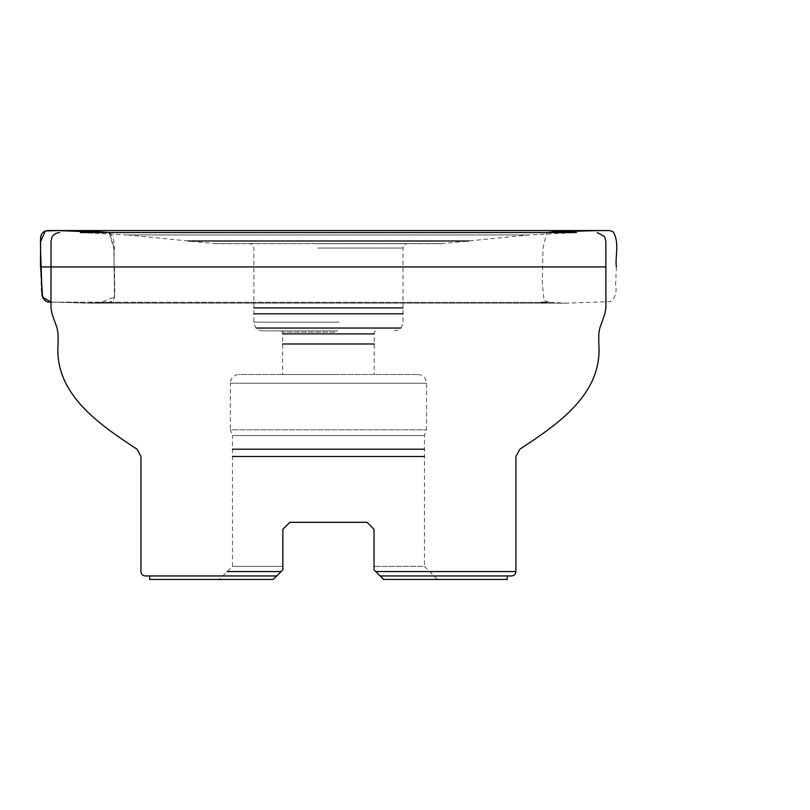 <?xml version="1.0" encoding="UTF-8"?>
<svg xmlns="http://www.w3.org/2000/svg" width="810" height="810" viewBox="0 0 810 810"><rect width="100%" height="100%" fill="white"/><g stroke="black" fill="none" stroke-linecap="round" stroke-linejoin="round"><path stroke-width="0.61" stroke-dasharray="4.05 3.04" d="M317.206 243.689L407.369 243.689L317.206 243.689M149.668 575.951L276.757 575.951L281.111 571.587L276.757 575.951L222.882 575.951M429.654 571.587L375.779 571.587L374.038 569.845L374.038 529.294L374.038 566.352L424.42 566.352L437.501 579.433L383.626 579.433L437.501 579.433L383.626 579.433L380.133 575.951L507.222 575.951L380.133 575.951L375.779 571.587L380.133 575.951L434.008 575.951M312.356 243.689L441.379 243.689L312.356 243.689M468.818 240.985L188.072 240.985M441.379 243.689L528.808 234.981L576.528 232.551L80.362 232.551L576.528 232.551L80.362 232.551L576.082 232.571L80.808 232.571L127.656 234.951L529.234 234.951L127.656 234.951L528.808 234.981L128.081 234.981L214.64 243.638L442.25 243.638L215.511 243.689M282.852 569.845L282.852 566.352L282.852 569.845L281.111 571.587L227.235 571.587M367.051 522.318L289.838 522.318M282.852 566.352L282.852 529.294L282.852 566.352L232.47 566.352L282.852 566.352L282.852 529.294M281.111 571.587L273.264 579.433L219.388 579.433L273.264 579.433L219.388 579.433L232.47 566.352L232.47 435.537L424.42 435.537L232.47 435.537L230.334 429.826L426.556 429.826L230.334 429.826L230.334 383.221L426.556 383.221L230.334 383.221C230.85 377.916 233.756 375.01 239.061 374.493L417.839 374.493L239.061 374.493M375.779 571.587L380.133 575.951M417.839 374.493C423.134 375.01 426.04 377.916 426.556 383.221L426.556 429.826L424.42 435.537L424.42 566.352L374.038 566.352L374.038 569.845M374.038 529.294L374.038 566.352M334.965 374.493L282.66 374.493L334.965 374.493M334.965 332.201L282.66 332.201L334.965 332.201M335.158 330.895L281.353 330.895L335.158 330.895M337.821 330.895L262.602 330.895L337.821 330.895M50.989 302.019L91.51 303.163L105.695 302.383C117.045 304.276 114.412 291.509 114.625 284.047L114.504 266.925C112.489 255.95 117.825 240.378 109.35 232.551L113.866 247.131L114.524 296.733L101.614 302.383L84.797 303.082L50.989 302.019M317.824 248.042L403.005 248.042L317.824 248.042M282.66 333.912L374.23 333.912M374.23 343.977L282.66 343.977M253.884 313.784L403.005 313.784M400.727 328.05L256.162 328.05M403.005 307.901L253.884 307.901M424.42 456.475L232.47 456.475M424.42 449.226L232.47 449.226M339.066 322.167L253.884 322.167L339.066 322.167M51.02 266.925L605.88 266.925M394.288 330.895C399.583 330.379 402.489 327.473 403.005 322.167L403.005 248.042C403.269 245.4 404.716 243.942 407.369 243.689M262.602 330.895C256.871 330.5 254.684 326.116 255.17 326.724L253.884 322.167L253.884 248.042C253.621 245.4 252.173 243.942 249.52 243.689M281.353 330.895L282.66 332.201L282.66 374.493M375.536 330.895L374.23 332.201L374.23 374.493M616.39 266.925L615.6 285.353C617.038 292.38 615.306 297.807 610.396 301.624L565.775 303.163L91.51 303.163M40.5 266.925L41.512 294.951C43.062 300.753 46.97 303.153 53.247 302.15L90.75 303.163L565.512 303.163L552.491 302.383L98.455 302.383L549.18 302.383L544.037 300.469L542.295 283.338L543.014 248.326L546.608 233.098L547.722 232.551M99.205 302.383L105.695 302.383M101.199 302.383L100.045 302.383M109.137 232.551L113.896 248.812L114.453 294.617C116.103 302.029 105.016 303.274 107.619 302.383L97.929 302.383M546.639 302.383L541.515 302.383M539.47 302.383L543.054 302.383L539.47 302.383M553.179 302.383L50.989 302.171L553.179 302.383M525.973 302.383L130.481 302.383L525.973 302.383M113.42 302.383L110.251 302.383L113.42 302.383M117.42 302.383L113.835 302.383L117.42 302.383"/><path stroke-width="1.21" d="M219.388 579.433L149.668 579.433L273.264 579.433L276.757 575.951L145.304 575.951L276.757 575.951L273.264 579.433L282.852 569.845L282.852 566.352M434.008 575.951L511.586 575.951L380.133 575.951L374.038 569.845L374.038 529.294L367.051 522.318L374.038 529.294M188.072 240.985L468.818 240.985M80.362 232.551L576.528 232.551M282.852 529.294L289.838 522.318L282.852 529.294L289.838 522.318L282.852 529.294L282.852 569.845L281.111 571.587L282.852 569.845M289.838 522.318L367.051 522.318M374.038 566.352L374.038 569.845L375.779 571.587L515.94 571.587L429.654 571.587M222.882 575.951L149.668 575.951L149.668 579.433M380.133 575.951L383.626 579.433L380.133 575.951L383.626 579.433L507.222 579.433L437.501 579.433M374.038 569.845L375.779 571.587M605.88 266.925L40.5 266.925L40.581 241.714L45.37 230.941L58.269 230.566L109.34 232.551C89.211 231.002 69.417 230.344 49.967 230.577L47.932 230.566C37.746 231.174 41.128 243.284 40.54 249.804L41.806 286.507C41.421 292.714 41.867 303.203 50.989 302.019L42.576 297.108L40.662 266.925L51.02 266.925M227.235 571.587L281.111 571.587M374.23 333.912L282.66 333.912M282.66 343.977L374.23 343.977M403.005 313.784L253.884 313.784M256.162 328.05L400.727 328.05M253.884 307.901L403.005 307.901M232.47 456.475L424.42 456.475M232.47 449.226L424.42 449.226M59.677 232.551C53.865 232.946 51.698 237.452 51.982 237.259L51.04 240.985L50.979 307.901L51.992 313.784L57.085 328.05L58.097 333.912L58.097 343.977C54.027 394.359 100.146 424.916 137.082 449.226L140.95 456.475L140.95 571.587C141.203 574.239 142.661 575.687 145.304 575.951M597.213 232.551L604.442 236.449L605.85 240.985L605.91 307.901L604.898 313.784L599.805 328.05L598.792 333.912L598.792 343.977C602.863 394.359 556.743 424.916 519.807 449.226L515.94 456.475L515.94 571.587C515.687 574.239 514.228 575.687 511.586 575.951M507.222 575.951L507.222 579.433M547.722 232.551L553.119 231.822L598.691 230.577L54.624 230.566L608.806 230.566L47.749 230.566C42.576 231.275 40.186 234.414 40.591 239.962L40.5 266.925M49.967 230.577L602.721 230.566L57.723 230.566L109.137 232.551M84.23 230.566L583.554 230.566L84.23 230.566M616.39 266.925C614.831 256.74 619.893 242.767 613.14 231.741C607.51 229.625 609.788 230.901 608.928 230.566L47.932 230.566M541.515 302.383L546.639 302.383M601.253 230.577L73.325 230.566L601.253 230.577"/></g></svg>

